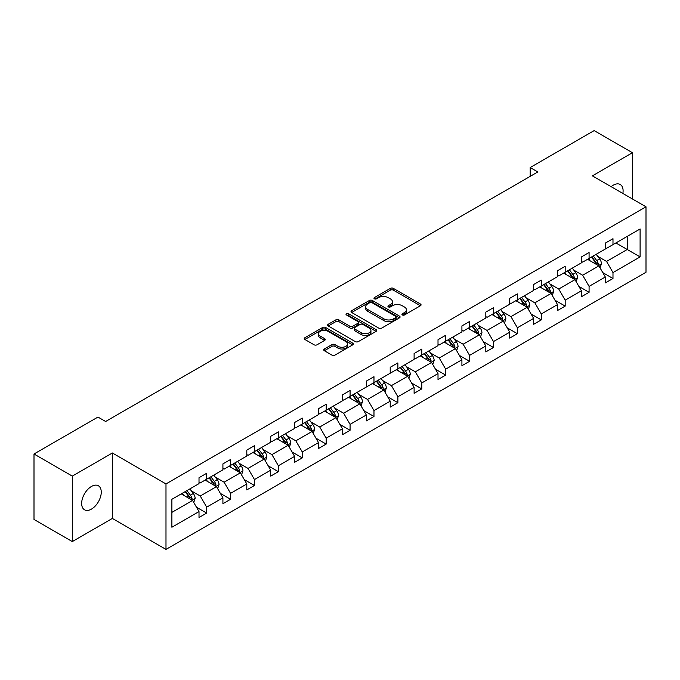 <?xml version="1.0" encoding="UTF-8"?>
<svg xmlns="http://www.w3.org/2000/svg" width="680" height="680" viewBox="0 0 680 680"><rect width="100%" height="100%" fill="white"/><g stroke="black" fill="none" stroke-linecap="round" stroke-linejoin="round"><path stroke-width="1.02" d="M402.365 314.968A1.488 0.858 0 0 0 404.464 314.968L420.444 305.745A2.125 1.224 0 0 0 421.065 304.878A2.125 1.224 0 0 0 420.444 304.011L393.38 288.379A2.125 1.224 0 0 0 390.371 288.379L374.391 297.602A1.488 0.858 0 0 0 373.957 298.214A1.488 0.858 0 0 0 374.391 298.817A1.488 0.858 0 0 0 376.499 298.817L378.565 297.627A6.808 3.927 0 0 1 388.186 297.627L390.447 298.928A6.808 3.927 0 0 1 392.436 301.707A6.808 3.927 0 0 1 390.447 304.487L388.374 305.677A1.488 0.858 0 0 0 387.94 306.289A1.488 0.858 0 0 0 388.374 306.892A1.488 0.858 0 0 0 390.481 306.892L392.547 305.702A6.808 3.927 0 0 1 402.177 305.702L404.43 307.003A6.808 3.927 0 0 1 406.419 309.782A6.808 3.927 0 0 1 404.43 312.562L402.365 313.752A1.488 0.858 0 0 0 401.923 314.364A1.488 0.858 0 0 0 402.365 314.968L402.365 313.752M91.451 509.108A13.863 8.007 120 0 0 100.513 496.885A13.863 8.007 120 0 0 98.388 485.775A13.863 8.007 120 0 0 91.451 486.463A13.863 8.007 120 0 0 82.399 498.678A13.863 8.007 120 0 0 84.524 509.787A13.863 8.007 120 0 0 91.451 509.108M622.863 193.452A13.863 8.007 120 0 0 620.219 184.493A13.863 8.007 120 0 0 613.292 185.181A13.863 8.007 120 0 0 611.15 186.685M324.351 348.984A2.125 1.224 0 0 0 323.723 349.851A2.125 1.224 0 0 0 324.351 350.719L331.942 355.104A2.125 1.224 0 0 0 334.951 355.104L352.699 344.862A2.125 1.224 0 0 0 353.32 343.995A2.125 1.224 0 0 0 352.699 343.12L325.626 327.497A2.125 1.224 0 0 0 322.618 327.497L304.87 337.739A2.125 1.224 0 0 0 304.249 338.606A2.125 1.224 0 0 0 304.87 339.473L314.05 344.777A2.125 1.224 0 0 0 317.058 344.777L324.649 340.391A2.125 1.224 0 0 0 325.269 339.524A2.125 1.224 0 0 0 324.649 338.649L320.101 336.022A5.687 3.281 0 0 1 318.435 333.701A5.687 3.281 0 0 1 321.946 330.667A5.687 3.281 0 0 1 328.142 331.381L345.967 341.666A5.687 3.281 0 0 1 347.633 343.995A5.687 3.281 0 0 1 344.123 347.029A5.687 3.281 0 0 1 337.918 346.315L334.951 344.599A2.125 1.224 0 0 0 331.942 344.599L324.351 348.984L324.351 350.719M112.37 452.982L72.301 476.111L34 453.993L34 519.452L72.301 541.569L112.37 518.44L165.988 549.398L165.988 483.939L112.37 452.982L112.37 518.44M632.442 198.976L632.442 152.719L592.373 175.848L646 206.805L165.988 483.939M632.442 152.719L594.141 130.602L530.17 167.535L530.17 176.375M34 453.993L97.962 417.07L105.629 421.49L537.837 171.955L530.17 167.535M378.709 328.1A2.125 1.224 0 0 0 381.718 328.1L399.466 317.857A2.125 1.224 0 0 0 400.087 316.99A2.125 1.224 0 0 0 399.466 316.124L372.394 300.492A2.125 1.224 0 0 0 369.393 300.492L351.645 310.734A2.125 1.224 0 0 0 351.024 311.61A2.125 1.224 0 0 0 351.645 312.477L378.709 328.1M347.046 315.291A1.488 0.858 0 0 1 348.559 315.503L348.559 313.735L376.082 329.622A2.125 1.224 0 0 1 376.703 330.488A2.125 1.224 0 0 1 376.082 331.355L358.334 341.606A2.125 1.224 0 0 1 355.325 341.606L328.262 325.975L335.852 321.623L335.852 319.855L328.262 324.241A2.125 1.224 0 0 0 327.632 325.108A2.125 1.224 0 0 0 328.262 325.975L328.262 324.241M335.852 321.623A2.125 1.224 0 0 1 338.861 321.623L338.861 319.855A2.125 1.224 0 0 0 335.852 319.855M338.861 319.855L349.843 326.196A2.125 1.224 0 0 0 352.844 326.196L357.884 323.28A2.125 1.224 0 0 0 358.504 322.413A2.125 1.224 0 0 0 357.884 321.547L346.451 314.95A1.488 0.858 0 0 1 346.018 314.339A1.488 0.858 0 0 1 346.936 313.548A1.488 0.858 0 0 1 348.559 313.735M72.301 476.111L72.301 541.569M171.887 499.29L199.01 483.633L199.01 477.7L206.669 473.28L206.669 479.204L222.912 469.829L222.912 463.904L230.571 459.485L230.571 465.409L246.806 456.034L246.806 450.1L254.473 445.68L254.473 451.605L270.708 442.229L270.708 436.305L278.375 431.885L278.375 437.81L294.61 428.434L294.61 422.51L302.269 418.081L302.269 424.014L318.512 414.63L318.512 408.705L326.171 404.286L326.171 410.21L342.414 400.834L342.414 394.91L350.072 390.481L350.072 396.414L366.316 387.039L366.316 381.106L373.975 376.686L373.975 382.611L390.218 373.235L390.218 367.31L397.876 362.89L397.876 368.815L414.111 359.44L414.111 353.515L421.778 349.087L421.778 355.011L438.013 345.635L438.013 339.711L445.68 335.291L445.68 341.216L461.915 331.84L461.915 325.916L469.574 321.487L469.574 327.42L485.817 318.045L485.817 312.111L493.476 307.692L493.476 313.616L509.719 304.24L509.719 298.316L517.378 293.896L517.378 299.82L533.621 290.445L533.621 284.512L541.28 280.092L541.28 286.017L557.524 276.641L557.524 270.716L565.182 266.297L565.182 272.221L581.425 262.846L581.425 256.921L589.084 252.493L589.084 258.425L605.319 249.042L605.319 243.117L612.986 238.697L612.986 244.621L640.101 228.964L640.101 256.921L612.986 272.578L612.986 278.502L605.319 282.923L605.319 276.998L589.084 286.374L589.084 292.298L581.425 296.726L581.425 290.793L565.182 300.169L565.182 306.102L557.524 310.522L557.524 304.598L541.28 313.973L541.28 319.898L533.621 324.317L533.621 318.393L517.378 327.769L517.378 333.701L509.719 338.122L509.719 332.197L493.476 341.572L493.476 347.497L485.817 351.917L485.817 345.993L469.574 355.368L469.574 361.293L461.915 365.721L461.915 359.788L445.68 369.172L445.68 375.096L438.013 379.517L438.013 373.592L421.778 382.967L421.778 388.892L414.111 393.32L414.111 387.387L397.876 396.763L397.876 402.696L390.218 407.116L390.218 401.192L373.975 410.567L373.975 416.491L366.316 420.911L366.316 414.987L350.072 424.363L350.072 430.287L342.414 434.716L342.414 428.791L326.171 438.166L326.171 444.091L318.512 448.511L318.512 442.587L302.269 451.962L302.269 457.887L294.61 462.315L294.61 456.382L278.375 465.758L278.375 471.69L270.708 476.111L270.708 470.186L254.473 479.562L254.473 485.486L246.806 489.906L246.806 483.981L230.571 493.357L230.571 499.29L222.912 503.71L222.912 497.785L206.669 507.161L206.669 513.086L199.01 517.505L199.01 511.581L171.887 527.238L171.887 499.29M165.988 549.398L646 272.264L646 206.805M205.139 480.088L216.478 486.633L200.234 496.009L191.369 490.892M200.234 496.009L206.669 507.161M216.478 486.633L222.912 497.785M199.01 482.213L200.234 482.919L206.669 479.204M229.041 466.293L240.371 472.838L224.136 482.213L215.262 477.096M224.136 482.213L230.571 493.357M240.371 472.838L246.806 483.981M222.912 468.418L224.136 469.123L230.571 465.409M252.934 452.489L264.274 459.042L248.038 468.418L239.165 463.292M248.038 468.418L254.473 479.562M264.274 459.042L270.708 470.186M246.806 454.614L248.038 455.319L254.473 451.605M276.837 438.693L288.175 445.238L271.932 454.614L263.067 449.497M271.932 454.614L278.375 465.758M288.175 445.238L294.61 456.382M270.708 440.818L271.932 441.524L278.375 437.81M300.738 424.898L312.077 431.443L295.834 440.818L286.969 435.702M295.834 440.818L302.269 451.962M312.077 431.443L318.512 442.587M294.61 427.014L295.834 427.728L302.269 424.014M324.64 411.094L335.979 417.639L319.736 427.014L310.87 421.898M319.736 427.014L326.171 438.166M335.979 417.639L342.414 428.791M318.512 413.219L319.736 413.925L326.171 410.21M348.543 397.298L359.881 403.844L343.638 413.219L334.773 408.102M343.638 413.219L350.072 424.363M359.881 403.844L366.316 414.987M342.414 399.423L343.638 400.129L350.072 396.414M372.445 383.495L383.784 390.039L367.54 399.423L358.675 394.298M367.54 399.423L373.975 410.567M383.784 390.039L390.218 401.192M366.316 385.62L367.54 386.325L373.975 382.611M396.346 369.699L407.677 376.244L391.442 385.62L382.576 380.502M391.442 385.62L397.876 396.763M407.677 376.244L414.111 387.387M390.218 371.824L391.442 372.529L397.876 368.815M420.24 355.903L431.579 362.449L415.344 371.824L406.47 366.699M415.344 371.824L421.778 382.967M431.579 362.449L438.013 373.592M414.111 358.02L415.344 358.734L421.778 355.011M444.142 342.1L455.481 348.644L439.246 358.02L430.372 352.903M439.246 358.02L445.68 369.172M455.481 348.644L461.915 359.788M438.013 344.225L439.246 344.93L445.68 341.216M468.044 328.304L479.383 334.849L463.139 344.225L454.274 339.107M463.139 344.225L469.574 355.368M479.383 334.849L485.817 345.993M461.915 330.421L463.139 331.135L469.574 327.42M491.946 314.5L503.285 321.045L487.041 330.429L478.176 325.303M487.041 330.429L493.476 341.572M503.285 321.045L509.719 332.197M485.817 316.625L487.041 317.33L493.476 313.616M515.848 300.704L527.187 307.25L510.943 316.625L502.078 311.508M510.943 316.625L517.378 327.769M527.187 307.25L533.621 318.393M509.719 302.829L510.943 303.535L517.378 299.82M539.75 286.9L551.089 293.454L534.846 302.829L525.98 297.704M534.846 302.829L541.28 313.973M551.089 293.454L557.524 304.598M533.621 289.025L534.846 289.731L541.28 286.017M563.652 273.105L574.991 279.65L558.748 289.025L549.882 283.909M558.748 289.025L565.182 300.169M574.991 279.65L581.425 290.793M557.524 275.23L558.748 275.935L565.182 272.221M587.554 259.31L598.885 265.854L582.649 275.23L573.775 270.113M582.649 275.23L589.084 286.374M598.885 265.854L605.319 276.998M581.425 261.426L582.649 262.14L589.084 258.425M615.893 242.939L627.232 249.492L606.552 261.426L597.678 256.309M606.552 261.426L612.986 272.578M640.101 256.921L627.232 249.492L627.232 236.394L640.101 228.964M605.319 247.63L606.552 248.336L612.986 244.621M171.887 512.38L192.576 500.438L181.237 493.892M192.576 500.438L199.01 511.581M602.794 272.62L612.986 278.502M578.892 286.416L589.084 292.298M554.99 300.22L565.182 306.102M531.088 314.015L541.28 319.898M507.195 327.82L517.378 333.701M483.293 341.615L493.476 347.497M459.391 355.411L469.574 361.293M435.489 369.214L445.68 375.096M411.587 383.01L421.778 388.892M387.685 396.814L397.876 402.696M363.783 410.609L373.975 416.491M339.881 424.405L350.072 430.287M315.988 438.209L326.171 444.091M292.085 452.004L302.269 457.887M268.183 465.808L278.375 471.69M244.281 479.604L254.473 485.486M220.379 493.408L230.571 499.29M196.477 507.204L206.669 513.086M402.959 315.18L404.43 314.33A6.808 3.927 0 0 0 406.419 311.55L406.419 309.782M392.436 301.707L392.436 303.475A6.808 3.927 0 0 1 390.447 306.255L388.969 307.105M420.418 305.762L393.38 290.148A2.125 1.224 0 0 0 390.371 290.148L374.986 299.03M399.466 316.124L399.466 317.857L372.394 302.26A2.125 1.224 0 0 0 369.393 302.26L351.671 312.494M395.709 317.594A1.488 0.858 0 0 0 396.142 316.99A1.488 0.858 0 0 0 395.709 316.378L371.943 302.659A1.488 0.858 0 0 0 369.844 302.659L367.659 303.926A6.808 3.927 0 0 0 365.67 306.697A6.808 3.927 0 0 0 367.659 309.476L383.902 318.852A6.808 3.927 0 0 0 393.524 318.852L395.709 317.594L395.709 319.362A1.488 0.858 0 0 0 396.142 318.758L396.142 316.99M365.67 306.697L365.67 308.474A6.808 3.927 0 0 0 367.659 311.245L367.659 309.476M395.709 319.362L393.524 320.628A6.808 3.927 0 0 1 383.902 320.628L367.659 311.245M338.861 321.623L349.843 327.964A2.125 1.224 0 0 0 352.844 327.964L357.884 325.057A2.125 1.224 0 0 0 358.504 324.181L358.504 322.413M348.559 315.503L376.057 331.373M361.233 332.767A5.687 3.281 0 0 0 367.429 333.48A5.687 3.281 0 0 0 370.94 330.446A5.687 3.281 0 0 0 369.274 328.125L363.001 324.496A2.125 1.224 0 0 0 359.992 324.496L354.951 327.411A2.125 1.224 0 0 0 354.331 328.278A2.125 1.224 0 0 0 354.951 329.146L361.233 332.767L361.233 334.534A5.687 3.281 0 0 0 367.429 335.249A5.687 3.281 0 0 0 370.94 332.214L370.94 330.446M354.331 328.278L354.331 330.046A2.125 1.224 0 0 0 354.951 330.913L354.951 329.146M361.233 334.534L354.951 330.913M347.633 343.995L347.633 345.763A5.687 3.281 0 0 1 344.123 348.798A5.687 3.281 0 0 1 337.918 348.083L334.951 346.366A2.125 1.224 0 0 0 331.942 346.366L324.377 350.736M318.435 333.701L318.435 335.469A5.687 3.281 0 0 0 320.101 337.798L320.101 336.022M324.624 340.408L320.101 337.798M352.665 344.879L325.626 329.264A2.125 1.224 0 0 0 322.618 329.264L304.903 339.49M600.049 267.869L601.46 263.798A5.746 3.315 -120 0 0 599.633 258.91L596.19 254.32M590.019 260.729L588.531 258.74M598.043 265.361L598.358 264.044A5.746 3.315 -120 0 0 596.717 260.593L593.274 256.003M591.838 256.827L595.629 261.885A2.924 1.692 60 0 1 596.156 262.769L598.358 264.044M591.438 257.057L594.881 261.655A5.746 3.315 60 0 1 596.309 264.367M576.156 281.664L577.558 277.601A5.746 3.315 -120 0 0 575.731 272.705L572.288 268.115M566.117 274.533L564.63 272.544M574.141 279.166L574.464 277.848A5.746 3.315 -120 0 0 572.815 274.389L569.381 269.798M567.936 270.631L571.727 275.68A2.924 1.692 60 0 1 572.254 276.573L574.464 277.848M567.537 270.861L570.979 275.451A5.746 3.315 60 0 1 572.407 278.162M552.254 295.469L553.656 291.397A5.746 3.315 -120 0 0 551.828 286.51L548.386 281.92M542.215 288.328L540.727 286.339M550.239 292.961L550.562 291.644A5.746 3.315 -120 0 0 548.913 288.192L545.479 283.594M544.034 284.427L547.825 289.484A2.924 1.692 60 0 1 548.352 290.368L550.562 291.644M543.635 284.656L547.077 289.255A5.746 3.315 60 0 1 548.505 291.958M528.351 309.264L529.762 305.201A5.746 3.315 -120 0 0 527.927 300.305L524.484 295.715M518.321 302.132L516.825 300.135M526.337 306.756L526.66 305.439A5.746 3.315 -120 0 0 525.011 301.988L521.577 297.398M520.14 298.231L523.923 303.28A2.924 1.692 60 0 1 524.45 304.173L526.66 305.439M519.741 298.46L523.175 303.05A5.746 3.315 60 0 1 524.611 305.762M504.45 323.068L505.861 318.997A5.746 3.315 -120 0 0 504.024 314.109L500.582 309.519M494.419 315.928L492.923 313.939M502.435 320.56L502.758 319.243A5.746 3.315 -120 0 0 501.117 315.784L497.675 311.194M496.238 312.026L500.021 317.075A2.924 1.692 60 0 1 500.556 317.968L502.758 319.243M495.839 312.256L499.273 316.846A5.746 3.315 60 0 1 500.71 319.558M480.548 336.863L481.958 332.792A5.746 3.315 -120 0 0 480.123 327.904L476.688 323.315M470.517 329.732L469.021 327.734M478.533 334.356L478.856 333.038A5.746 3.315 -120 0 0 477.215 329.587L473.773 324.998M472.337 325.822L476.119 330.879A2.924 1.692 60 0 1 476.654 331.763L478.856 333.038M471.937 326.06L475.371 330.65A5.746 3.315 60 0 1 476.808 333.361M456.646 350.668L458.056 346.596A5.746 3.315 -120 0 0 456.221 341.708L452.787 337.11M446.615 343.527L445.119 341.538M454.631 348.16L454.954 346.842A5.746 3.315 -120 0 0 453.313 343.383L449.871 338.793M448.435 339.626L452.217 344.675A2.924 1.692 60 0 1 452.752 345.567L454.954 346.842M448.035 339.855L451.477 344.445A5.746 3.315 60 0 1 452.906 347.157M432.743 364.463L434.154 360.392A5.746 3.315 -120 0 0 432.319 355.504L428.885 350.914M422.714 357.323L421.226 355.334M430.738 361.955L431.052 360.638A5.746 3.315 -120 0 0 429.411 357.187L425.969 352.589M424.532 353.421L428.315 358.479A2.924 1.692 60 0 1 428.85 359.363L431.052 360.638M424.133 353.651L427.575 358.25A5.746 3.315 60 0 1 429.003 360.961M408.841 378.258L410.252 374.195A5.746 3.315 -120 0 0 408.425 369.3L404.982 364.709M398.811 371.127L397.324 369.138M406.835 375.76L407.159 374.433A5.746 3.315 -120 0 0 405.51 370.982L402.067 366.392M400.63 367.225L404.421 372.274A2.924 1.692 60 0 1 404.949 373.167L407.159 374.433M400.231 367.455L403.673 372.045A5.746 3.315 60 0 1 405.101 374.756M384.948 392.062L386.35 387.991A5.746 3.315 -120 0 0 384.523 383.103L381.08 378.513M374.909 384.923L373.422 382.933M382.933 389.555L383.256 388.238A5.746 3.315 -120 0 0 381.607 384.786L378.173 380.188M376.728 381.021L380.519 386.078A2.924 1.692 60 0 1 381.046 386.962L383.256 388.238M376.329 381.25L379.772 385.841A5.746 3.315 60 0 1 381.2 388.552M361.046 405.858L362.449 401.786A5.746 3.315 -120 0 0 360.621 396.899L357.178 392.309M351.007 398.726L349.52 396.729M359.031 403.35L359.354 402.033A5.746 3.315 -120 0 0 357.705 398.582L354.272 393.992M352.835 394.817L356.618 399.874A2.924 1.692 60 0 1 357.144 400.767L359.354 402.033M352.427 395.054L355.87 399.644A5.746 3.315 60 0 1 357.298 402.356M337.144 419.662L338.555 415.591A5.746 3.315 -120 0 0 336.719 410.703L333.276 406.104M327.114 412.522L325.618 410.533M335.129 417.154L335.452 415.837A5.746 3.315 -120 0 0 333.812 412.377L330.37 407.787M328.933 408.62L332.716 413.67A2.924 1.692 60 0 1 333.251 414.562L335.452 415.837M328.534 408.85L331.967 413.44A5.746 3.315 60 0 1 333.404 416.151M313.242 433.457L314.653 429.386A5.746 3.315 -120 0 0 312.817 424.499L309.375 419.909M303.212 426.317L301.716 424.328M311.227 430.95L311.55 429.632A5.746 3.315 -120 0 0 309.91 426.181L306.468 421.591M305.031 422.416L308.813 427.474A2.924 1.692 60 0 1 309.349 428.357L311.55 429.632M304.631 422.646L308.065 427.244A5.746 3.315 60 0 1 309.502 429.955M289.34 447.253L290.751 443.19A5.746 3.315 -120 0 0 288.915 438.294L285.481 433.704M279.31 440.121L277.814 438.133M287.325 444.754L287.649 443.428A5.746 3.315 -120 0 0 286.008 439.977L282.565 435.387M281.129 436.22L284.911 441.269A2.924 1.692 60 0 1 285.447 442.162L287.649 443.428M280.729 436.45L284.172 441.039A5.746 3.315 60 0 1 285.6 443.751M265.438 461.057L266.849 456.986A5.746 3.315 -120 0 0 265.013 452.098L261.579 447.508M255.408 453.917L253.921 451.928M263.432 458.55L263.747 457.232A5.746 3.315 -120 0 0 262.106 453.781L258.663 449.183M257.227 450.015L261.01 455.073A2.924 1.692 60 0 1 261.545 455.957L263.747 457.232M256.827 450.245L260.27 454.835A5.746 3.315 60 0 1 261.698 457.546M241.536 474.852L242.947 470.789A5.746 3.315 -120 0 0 241.12 465.894L237.677 461.304M231.506 467.721L230.019 465.723M239.53 472.345L239.845 471.027A5.746 3.315 -120 0 0 238.204 467.577L234.761 462.987M233.325 463.819L237.116 468.868A2.924 1.692 60 0 1 237.643 469.761L239.845 471.027M232.925 464.049L236.368 468.639A5.746 3.315 60 0 1 237.796 471.35M217.643 488.656L219.045 484.585A5.746 3.315 -120 0 0 217.218 479.697L213.775 475.108M207.604 481.517L206.117 479.527M215.628 486.149L215.951 484.831A5.746 3.315 -120 0 0 214.302 481.372L210.868 476.782M209.423 477.615L213.214 482.664A2.924 1.692 60 0 1 213.741 483.556L215.951 484.831M209.023 477.844L212.466 482.435A5.746 3.315 60 0 1 213.894 485.146M193.74 502.452L195.143 498.381A5.746 3.315 -120 0 0 193.316 493.493L189.873 488.903M183.702 495.312L182.214 493.323M191.726 499.944L192.049 498.627A5.746 3.315 -120 0 0 190.4 495.176L186.966 490.586M185.521 491.41L189.312 496.468A2.924 1.692 60 0 1 189.839 497.352L192.049 498.627M185.121 491.648L188.564 496.238A5.746 3.315 60 0 1 189.992 498.95M404.43 314.33L404.43 312.562M388.374 306.892L388.374 305.677M390.447 306.255L390.447 304.487M374.391 298.817L374.391 297.602M390.371 290.148L390.371 288.379M393.38 290.148L393.38 288.379M420.444 305.745L420.444 304.011M351.645 312.477L351.645 310.734M369.393 302.26L369.393 300.492M372.394 302.26L372.394 300.492M383.902 320.628L383.902 318.852M393.524 320.628L393.524 318.852M349.843 327.964L349.843 326.196M352.844 327.964L352.844 326.196M357.884 325.057L357.884 323.28M376.082 331.355L376.082 329.622M331.942 346.366L331.942 344.599M334.951 346.366L334.951 344.599M337.918 348.083L337.918 346.315M324.649 340.391L324.649 338.649M304.87 339.473L304.87 337.739M322.618 329.264L322.618 327.497M325.626 329.264L325.626 327.497M352.699 344.862L352.699 343.12M598.476 265.616L601.426 263.908M596.717 260.593L599.633 258.91M593.249 262.599L594.881 261.655M574.575 279.412L577.524 277.712M572.815 274.389L575.731 272.705M569.347 276.394L570.979 275.451M550.673 293.207L553.622 291.507M548.913 288.192L551.828 286.51M545.445 290.19L547.077 289.255M526.77 307.012L529.72 305.311M525.011 301.988L527.927 300.305M521.543 303.994L523.175 303.05M502.868 320.807L505.818 319.107M501.117 315.784L504.024 314.109M497.641 317.789L499.273 316.846M478.966 334.611L481.916 332.902M477.215 329.587L480.123 327.904M473.739 331.594L475.371 330.65M455.073 348.406L458.014 346.707M453.313 343.383L456.221 341.708M449.837 345.389L451.477 344.445M431.171 362.21L434.12 360.502M429.411 357.187L432.319 355.504M425.944 359.184L427.575 358.25M407.269 376.006L410.219 374.306M405.51 370.982L408.425 369.3M402.041 372.988L403.673 372.045M383.367 389.801L386.317 388.101M381.607 384.786L384.523 383.103M378.139 386.784L379.772 385.841M359.465 403.605L362.414 401.897M357.705 398.582L360.621 396.899M354.238 400.588L355.87 399.644M335.563 417.401L338.512 415.701M333.812 412.377L336.719 410.703M330.335 414.383L331.967 413.44M311.661 431.205L314.611 429.497M309.91 426.181L312.817 424.499M306.433 428.188L308.065 427.244M287.759 445L290.708 443.3M286.008 439.977L288.915 438.294M282.531 441.983L284.172 441.039M263.865 458.796L266.815 457.096M262.106 453.781L265.013 452.098M258.638 455.779L260.27 454.835M239.963 472.6L242.913 470.9M238.204 467.577L241.12 465.894M234.736 469.583L236.368 468.639M216.061 486.396L219.011 484.695M214.302 481.372L217.218 479.697M210.834 483.378L212.466 482.435M192.159 500.2L195.109 498.491M190.4 495.176L193.316 493.493M186.932 497.182L188.564 496.238"/></g></svg>
